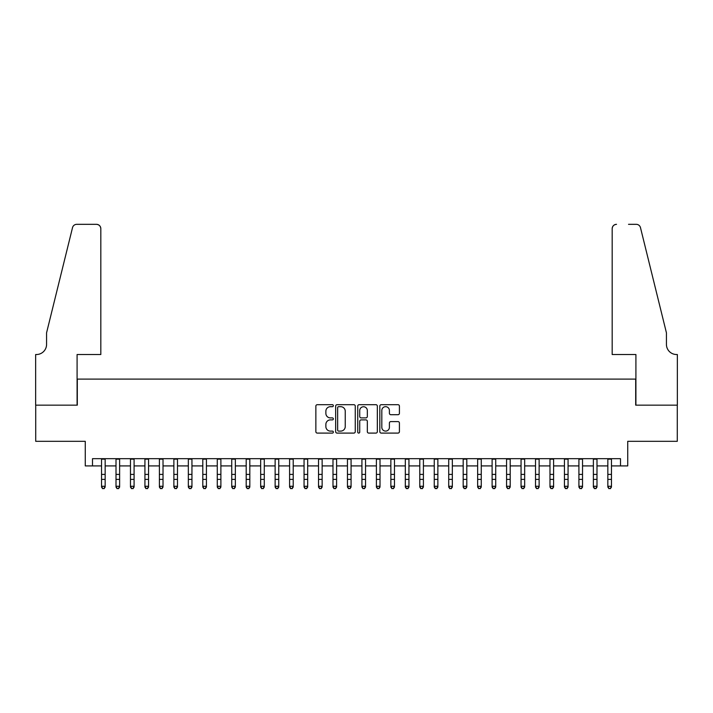 <?xml version="1.0" encoding="UTF-8"?>
<svg xmlns="http://www.w3.org/2000/svg" width="713" height="713" viewBox="0 0 713 713"><rect width="100%" height="100%" fill="white"/><g stroke="black" fill="none" stroke-linecap="round" stroke-linejoin="round"><path stroke-width="1.07" d="M333.354 405.688A0.998 0.998 0 0 0 332.365 404.699L317.276 404.699A1.417 1.417 0 0 0 315.859 406.116L315.859 431.677A1.417 1.417 0 0 0 317.276 433.094L332.365 433.094A0.998 0.998 0 0 0 333.354 432.105A0.998 0.998 0 0 0 332.365 431.107L330.413 431.107A4.545 4.545 0 0 1 325.868 426.561L325.868 424.431A4.545 4.545 0 0 1 330.413 419.886L332.365 419.886A0.998 0.998 0 0 0 333.354 418.896A0.998 0.998 0 0 0 332.365 417.898L330.413 417.898A4.545 4.545 0 0 1 325.868 413.362L325.868 411.232A4.545 4.545 0 0 1 330.413 406.686L332.365 406.686A0.998 0.998 0 0 0 333.354 405.688M397.997 414.708A1.417 1.417 0 0 0 399.414 413.29L399.414 406.116A1.417 1.417 0 0 0 397.997 404.699L381.241 404.699A1.417 1.417 0 0 0 379.824 406.116L379.824 431.677A1.417 1.417 0 0 0 381.241 433.094L397.997 433.094A1.417 1.417 0 0 0 399.414 431.677L399.414 423.014A1.417 1.417 0 0 0 397.997 421.597L390.822 421.597A1.417 1.417 0 0 0 389.405 423.014L389.405 427.31A3.797 3.797 0 0 1 385.608 431.107A3.797 3.797 0 0 1 381.811 427.31L381.811 410.483A3.797 3.797 0 0 1 385.608 406.686A3.797 3.797 0 0 1 389.405 410.483L389.405 413.29A1.417 1.417 0 0 0 390.822 414.708L397.997 414.708M92.503 465.91L92.503 458.673L620.497 458.673L620.497 465.91L627.734 465.91L627.734 441.32L677.279 441.32L677.279 405.153L635.693 405.153L635.693 379.111L77.307 379.111L77.307 405.153L35.721 405.153L35.721 441.32L85.266 441.32L85.266 465.91L101.54 465.91M355.261 406.116A1.417 1.417 0 0 0 353.835 404.699L337.08 404.699A1.417 1.417 0 0 0 335.663 406.116L335.663 431.677A1.417 1.417 0 0 0 337.08 433.094L353.835 433.094A1.417 1.417 0 0 0 355.261 431.677L355.261 406.116M359.165 404.699L375.92 404.699A1.417 1.417 0 0 1 377.337 406.116L377.337 431.677A1.417 1.417 0 0 1 375.92 433.094L368.746 433.094A1.417 1.417 0 0 1 367.329 431.677L367.329 421.312A1.417 1.417 0 0 0 365.903 419.886L361.152 419.886A1.417 1.417 0 0 0 359.726 421.312L359.726 432.105A0.998 0.998 0 0 1 358.737 433.094A0.998 0.998 0 0 1 357.739 432.105L357.739 406.116A1.417 1.417 0 0 1 359.165 404.699M105.159 465.91L116.005 465.91M119.624 465.91L130.47 465.91M134.089 465.91L144.935 465.91M148.554 465.91L159.4 465.91M163.019 465.91L173.874 465.91M177.484 465.91L188.339 465.91M191.949 465.91L202.804 465.91M206.422 465.91L217.269 465.91M220.887 465.91L231.734 465.91M235.352 465.91L246.199 465.91M249.817 465.91L260.664 465.91M264.282 465.91L275.129 465.91M278.747 465.91L289.594 465.91M293.212 465.91L304.059 465.91M307.677 465.91L318.524 465.91M322.142 465.91L332.989 465.91M336.607 465.91L347.463 465.91M351.072 465.91L361.928 465.91M365.537 465.91L376.393 465.91M380.011 465.91L390.858 465.91M394.476 465.91L405.323 465.91M408.941 465.91L419.788 465.91M423.406 465.91L434.253 465.91M437.871 465.91L448.718 465.91M452.336 465.91L463.183 465.91M466.801 465.91L477.648 465.91M481.266 465.91L492.113 465.91M495.731 465.91L506.578 465.91M510.196 465.91L521.051 465.91M524.661 465.91L535.516 465.91M539.126 465.91L549.981 465.91M553.6 465.91L564.446 465.91M568.065 465.91L578.911 465.91M582.53 465.91L593.376 465.91M596.995 465.91L607.841 465.91M611.46 465.91L620.497 465.91M338.648 406.686A0.998 0.998 0 0 0 337.65 407.676L337.65 430.117A0.998 0.998 0 0 0 338.648 431.107L340.707 431.107A4.545 4.545 0 0 0 345.244 426.561L345.244 411.232A4.545 4.545 0 0 0 340.707 406.686L338.648 406.686M367.329 410.554A3.797 3.797 0 0 0 363.532 406.758A3.797 3.797 0 0 0 359.726 410.554L359.726 416.481A1.417 1.417 0 0 0 361.152 417.898L365.903 417.898A1.417 1.417 0 0 0 367.329 416.481L367.329 410.554M105.159 458.673L105.159 487.077L104.071 488.672L102.627 488.352L104.071 488.672M101.54 458.673L101.54 486.275L105.159 486.275L104.071 488.352M102.627 488.672L101.54 487.077L101.54 486.275L102.627 488.352M100.818 354.521L100.818 228.668A4.34 4.34 0 0 0 96.478 224.328L76.737 224.328A4.34 4.34 0 0 0 72.521 227.634L46.568 332.828L46.568 344.397A10.125 10.125 0 0 1 36.443 354.521L35.65 354.521L35.65 405.153L77.093 405.153L77.093 354.521L100.818 354.521L100.818 228.668C100.542 226.057 99.098 224.604 96.478 224.328L84.473 224.328M72.521 227.634C73.626 225.255 73.626 225.255 72.521 227.634C73.626 225.255 73.626 225.255 72.521 227.634M46.568 344.397A10.125 10.125 0 0 1 36.443 354.521M612.182 354.521L612.182 228.668L612.182 354.521L635.907 354.521L635.907 405.153L677.35 405.153L677.35 354.521L676.557 354.521A10.125 10.125 0 0 1 666.432 344.397A10.125 10.125 0 0 0 676.557 354.521M658.473 300.574L640.479 227.634L666.432 332.828L666.432 344.397M628.527 224.328L636.263 224.328A4.34 4.34 0 0 1 640.479 227.634C639.374 225.255 639.374 225.255 640.479 227.634C639.374 225.255 639.374 225.255 640.479 227.634M616.522 224.328A4.34 4.34 0 0 0 612.182 228.668C612.458 226.057 613.902 224.604 616.522 224.328M119.624 458.673L119.624 487.077L118.536 488.672L117.092 488.352L118.536 488.672M116.005 458.673L116.005 486.275L119.624 486.275L118.536 488.352M117.092 488.672L116.005 487.077L116.005 486.275L117.092 488.352M134.089 458.673L134.089 487.077L133.001 488.672L131.557 488.352L133.001 488.672M130.47 458.673L130.47 486.275L134.089 486.275L133.001 488.352M131.557 488.672L130.47 487.077L130.47 486.275L131.557 488.352M148.554 458.673L148.554 487.077L147.466 488.672L146.022 488.352L147.466 488.672M144.935 458.673L144.935 486.275L148.554 486.275L147.466 488.352M146.022 488.672L144.935 487.077L144.935 486.275L146.022 488.352M163.019 458.673L163.019 487.077L161.94 488.672L160.487 488.352L161.94 488.672M159.4 458.673L159.4 486.275L163.019 486.275L161.94 488.352M160.487 488.672L159.4 487.077L159.4 486.275L160.487 488.352M177.484 458.673L177.484 487.077L176.405 488.672L174.952 488.352L176.405 488.672M173.874 458.673L173.874 486.275L177.484 486.275L176.405 488.352M174.952 488.672L173.874 487.077L173.874 486.275L174.952 488.352M191.949 458.673L191.949 487.077L190.87 488.672L189.417 488.352L190.87 488.672M188.339 458.673L188.339 486.275L191.949 486.275L190.87 488.352M189.417 488.672L188.339 487.077L188.339 486.275L189.417 488.352M206.422 458.673L206.422 487.077L205.335 488.672L203.882 488.352L205.335 488.672M202.804 458.673L202.804 486.275L206.422 486.275L205.335 488.352M203.882 488.672L202.804 487.077L202.804 486.275L203.882 488.352M220.887 458.673L220.887 487.077L219.8 488.672L218.356 488.352L219.8 488.672M217.269 458.673L217.269 486.275L220.887 486.275L219.8 488.352M218.356 488.672L217.269 487.077L217.269 486.275L218.356 488.352M235.352 458.673L235.352 487.077L234.265 488.672L232.821 488.352L234.265 488.672M231.734 458.673L231.734 486.275L235.352 486.275L234.265 488.352M232.821 488.672L231.734 487.077L231.734 486.275L232.821 488.352M249.817 458.673L249.817 487.077L248.73 488.672L247.286 488.352L248.73 488.672M246.199 458.673L246.199 486.275L249.817 486.275L248.73 488.352M247.286 488.672L246.199 487.077L246.199 486.275L247.286 488.352M264.282 458.673L264.282 487.077L263.195 488.672L261.751 488.352L263.195 488.672M260.664 458.673L260.664 486.275L264.282 486.275L263.195 488.352M261.751 488.672L260.664 487.077L260.664 486.275L261.751 488.352M278.747 458.673L278.747 487.077L277.66 488.672L276.216 488.352L277.66 488.672M275.129 458.673L275.129 486.275L278.747 486.275L277.66 488.352M276.216 488.672L275.129 487.077L275.129 486.275L276.216 488.352M293.212 458.673L293.212 487.077L292.125 488.672L290.681 488.352L292.125 488.672M289.594 458.673L289.594 486.275L293.212 486.275L292.125 488.352M290.681 488.672L289.594 487.077L289.594 486.275L290.681 488.352M307.677 458.673L307.677 487.077L306.59 488.672L305.146 488.352L306.59 488.672M304.059 458.673L304.059 486.275L307.677 486.275L306.59 488.352M305.146 488.672L304.059 487.077L304.059 486.275L305.146 488.352M322.142 458.673L322.142 487.077L321.055 488.672L319.611 488.352L321.055 488.672M318.524 458.673L318.524 486.275L322.142 486.275L321.055 488.352M319.611 488.672L318.524 487.077L318.524 486.275L319.611 488.352M336.607 458.673L336.607 487.077L335.529 488.672L334.076 488.352L335.529 488.672M332.989 458.673L332.989 486.275L336.607 486.275L335.529 488.352M334.076 488.672L332.989 487.077L332.989 486.275L334.076 488.352M351.072 458.673L351.072 487.077L349.994 488.672L348.541 488.352L349.994 488.672M347.463 458.673L347.463 486.275L351.072 486.275L349.994 488.352M348.541 488.672L347.463 487.077L347.463 486.275L348.541 488.352M365.537 458.673L365.537 487.077L364.459 488.672L363.006 488.352L364.459 488.672M361.928 458.673L361.928 486.275L365.537 486.275L364.459 488.352M363.006 488.672L361.928 487.077L361.928 486.275L363.006 488.352M380.011 458.673L380.011 487.077L378.924 488.672L377.471 488.352L378.924 488.672M376.393 458.673L376.393 486.275L380.011 486.275L378.924 488.352M377.471 488.672L376.393 487.077L376.393 486.275L377.471 488.352M394.476 458.673L394.476 487.077L393.389 488.672L391.945 488.352L393.389 488.672M390.858 458.673L390.858 486.275L394.476 486.275L393.389 488.352M391.945 488.672L390.858 487.077L390.858 486.275L391.945 488.352M408.941 458.673L408.941 487.077L407.854 488.672L406.41 488.352L407.854 488.672M405.323 458.673L405.323 486.275L408.941 486.275L407.854 488.352M406.41 488.672L405.323 487.077L405.323 486.275L406.41 488.352M423.406 458.673L423.406 487.077L422.319 488.672L420.875 488.352L422.319 488.672M419.788 458.673L419.788 486.275L423.406 486.275L422.319 488.352M420.875 488.672L419.788 487.077L419.788 486.275L420.875 488.352M437.871 458.673L437.871 487.077L436.784 488.672L435.34 488.352L436.784 488.672M434.253 458.673L434.253 486.275L437.871 486.275L436.784 488.352M435.34 488.672L434.253 487.077L434.253 486.275L435.34 488.352M452.336 458.673L452.336 487.077L451.249 488.672L449.805 488.352L451.249 488.672M448.718 458.673L448.718 486.275L452.336 486.275L451.249 488.352M449.805 488.672L448.718 487.077L448.718 486.275L449.805 488.352M466.801 458.673L466.801 487.077L465.714 488.672L464.27 488.352L465.714 488.672M463.183 458.673L463.183 486.275L466.801 486.275L465.714 488.352M464.27 488.672L463.183 487.077L463.183 486.275L464.27 488.352M481.266 458.673L481.266 487.077L480.179 488.672L478.735 488.352L480.179 488.672M477.648 458.673L477.648 486.275L481.266 486.275L480.179 488.352M478.735 488.672L477.648 487.077L477.648 486.275L478.735 488.352M495.731 458.673L495.731 487.077L494.644 488.672L493.2 488.352L494.644 488.672M492.113 458.673L492.113 486.275L495.731 486.275L494.644 488.352M493.2 488.672L492.113 487.077L492.113 486.275L493.2 488.352M510.196 458.673L510.196 487.077L509.118 488.672L507.665 488.352L509.118 488.672M506.578 458.673L506.578 486.275L510.196 486.275L509.118 488.352M507.665 488.672L506.578 487.077L506.578 486.275L507.665 488.352M524.661 458.673L524.661 487.077L523.583 488.672L522.13 488.352L523.583 488.672M521.051 458.673L521.051 486.275L524.661 486.275L523.583 488.352M522.13 488.672L521.051 487.077L521.051 486.275L522.13 488.352M539.126 458.673L539.126 487.077L538.048 488.672L536.595 488.352L538.048 488.672M535.516 458.673L535.516 486.275L539.126 486.275L538.048 488.352M536.595 488.672L535.516 487.077L535.516 486.275L536.595 488.352M553.6 458.673L553.6 487.077L552.513 488.672L551.06 488.352L552.513 488.672M549.981 458.673L549.981 486.275L553.6 486.275L552.513 488.352M551.06 488.672L549.981 487.077L549.981 486.275L551.06 488.352M568.065 458.673L568.065 487.077L566.978 488.672L565.534 488.352L566.978 488.672M564.446 458.673L564.446 486.275L568.065 486.275L566.978 488.352M565.534 488.672L564.446 487.077L564.446 486.275L565.534 488.352M582.53 458.673L582.53 487.077L581.443 488.672L579.999 488.352L581.443 488.672M578.911 458.673L578.911 486.275L582.53 486.275L581.443 488.352M579.999 488.672L578.911 487.077L578.911 486.275L579.999 488.352M596.995 458.673L596.995 487.077L595.908 488.672L594.464 488.352L595.908 488.672M593.376 458.673L593.376 486.275L596.995 486.275L595.908 488.352M594.464 488.672L593.376 487.077L593.376 486.275L594.464 488.352M611.46 458.673L611.46 487.077L610.373 488.672L608.929 488.352L610.373 488.672M607.841 458.673L607.841 486.275L611.46 486.275L610.373 488.352M608.929 488.672L607.841 487.077L607.841 486.275L608.929 488.352M105.159 474.412L101.54 474.412M105.159 479.377L101.54 479.377M105.159 459.145L101.54 459.145M119.624 474.412L116.005 474.412M119.624 479.377L116.005 479.377M119.624 459.145L116.005 459.145M134.089 474.412L130.47 474.412M134.089 479.377L130.47 479.377M134.089 459.145L130.47 459.145M148.554 474.412L144.935 474.412M148.554 479.377L144.935 479.377M148.554 459.145L144.935 459.145M163.019 474.412L159.4 474.412M163.019 479.377L159.4 479.377M163.019 459.145L159.4 459.145M177.484 474.412L173.874 474.412M177.484 479.377L173.874 479.377M177.484 459.145L173.874 459.145M191.949 474.412L188.339 474.412M191.949 479.377L188.339 479.377M191.949 459.145L188.339 459.145M206.422 474.412L202.804 474.412M206.422 479.377L202.804 479.377M206.422 459.145L202.804 459.145M220.887 474.412L217.269 474.412M220.887 479.377L217.269 479.377M220.887 459.145L217.269 459.145M235.352 474.412L231.734 474.412M235.352 479.377L231.734 479.377M235.352 459.145L231.734 459.145M249.817 474.412L246.199 474.412M249.817 479.377L246.199 479.377M249.817 459.145L246.199 459.145M264.282 474.412L260.664 474.412M264.282 479.377L260.664 479.377M264.282 459.145L260.664 459.145M278.747 474.412L275.129 474.412M278.747 479.377L275.129 479.377M278.747 459.145L275.129 459.145M293.212 474.412L289.594 474.412M293.212 479.377L289.594 479.377M293.212 459.145L289.594 459.145M307.677 474.412L304.059 474.412M307.677 479.377L304.059 479.377M307.677 459.145L304.059 459.145M322.142 474.412L318.524 474.412M322.142 479.377L318.524 479.377M322.142 459.145L318.524 459.145M336.607 474.412L332.989 474.412M336.607 479.377L332.989 479.377M336.607 459.145L332.989 459.145M351.072 474.412L347.463 474.412M351.072 479.377L347.463 479.377M351.072 459.145L347.463 459.145M365.537 474.412L361.928 474.412M365.537 479.377L361.928 479.377M365.537 459.145L361.928 459.145M380.011 474.412L376.393 474.412M380.011 479.377L376.393 479.377M380.011 459.145L376.393 459.145M394.476 474.412L390.858 474.412M394.476 479.377L390.858 479.377M394.476 459.145L390.858 459.145M408.941 474.412L405.323 474.412M408.941 479.377L405.323 479.377M408.941 459.145L405.323 459.145M423.406 474.412L419.788 474.412M423.406 479.377L419.788 479.377M423.406 459.145L419.788 459.145M437.871 474.412L434.253 474.412M437.871 479.377L434.253 479.377M437.871 459.145L434.253 459.145M452.336 474.412L448.718 474.412M452.336 479.377L448.718 479.377M452.336 459.145L448.718 459.145M466.801 474.412L463.183 474.412M466.801 479.377L463.183 479.377M466.801 459.145L463.183 459.145M481.266 474.412L477.648 474.412M481.266 479.377L477.648 479.377M481.266 459.145L477.648 459.145M495.731 474.412L492.113 474.412M495.731 479.377L492.113 479.377M495.731 459.145L492.113 459.145M510.196 474.412L506.578 474.412M510.196 479.377L506.578 479.377M510.196 459.145L506.578 459.145M524.661 474.412L521.051 474.412M524.661 479.377L521.051 479.377M524.661 459.145L521.051 459.145M539.126 474.412L535.516 474.412M539.126 479.377L535.516 479.377M539.126 459.145L535.516 459.145M553.6 474.412L549.981 474.412M553.6 479.377L549.981 479.377M553.6 459.145L549.981 459.145M568.065 474.412L564.446 474.412M568.065 479.377L564.446 479.377M568.065 459.145L564.446 459.145M582.53 474.412L578.911 474.412M582.53 479.377L578.911 479.377M582.53 459.145L578.911 459.145M596.995 474.412L593.376 474.412M596.995 479.377L593.376 479.377M596.995 459.145L593.376 459.145M611.46 474.412L607.841 474.412M611.46 479.377L607.841 479.377M611.46 459.145L607.841 459.145"/></g></svg>
